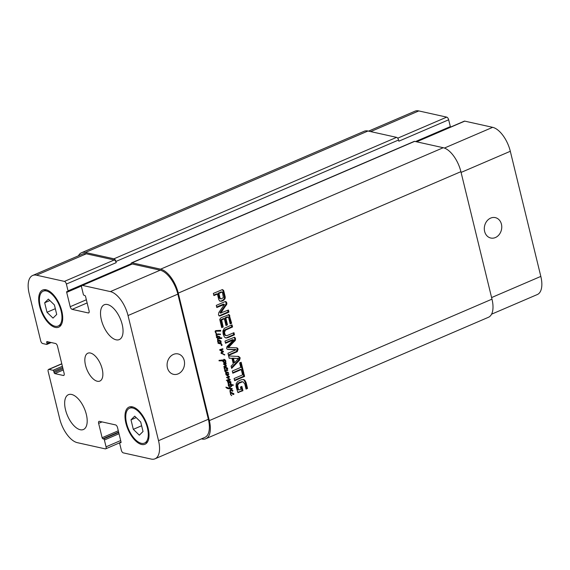 <?xml version="1.0" encoding="UTF-8"?>
<svg xmlns="http://www.w3.org/2000/svg" width="570" height="570" viewBox="0 0 570 570"><rect width="100%" height="100%" fill="white"/><g stroke="black" fill="none" stroke-linecap="round" stroke-linejoin="round"><path stroke-width="0.85" d="M219.393 340.725L220.626 341.373L218.217 340.034L219.414 340.105L220.953 341.038L220.127 340.853L219.828 341.815M219.322 340.589L218.453 340.433L220.896 341.936L220.063 341.751M220.59 341.487L219.977 341.202M218.559 340.539L219.144 341.017M220.953 341.038L221.096 341.701L220.262 341.516M221.067 341.33L220.426 341.188M218.958 340.048L220.127 340.853M218.217 340.034L217.875 340.276L217.484 339.699L217.84 338.537L216.493 336.977L216.928 336.442L218.559 336.264L219.984 337.062L219.692 337.917L221.652 337.846L221.73 338.423L218.395 338.794L217.847 339.236L218.217 340.034L217.555 339.891M218.339 338.209L219.3 337.967L219.564 337.233L218.524 336.834L216.878 337.119L218.339 338.209L216.657 337.689M216.878 337.312L216.514 337.226M216.878 337.119L216.5 337.034M217.099 336.977L216.543 336.856M218.431 336.863L216.265 336.792M217.597 336.678L216.878 336.635L217.597 336.678M218.524 336.834L217.612 336.671M218.175 340.012L217.548 339.87M217.89 339.713L217.469 339.62M217.818 339.57L217.455 339.485M218.395 338.794L217.761 338.651M221.73 338.423L217.562 338.608M218.973 338.673L218.175 338.552M221.808 338.024L220.975 337.839L220.896 338.238M219.692 337.917L219.315 337.832M219.82 337.761L219.364 337.661M219.984 337.062L219.151 336.877L218.987 337.575M219.564 336.578L218.73 336.393L219.151 336.877M218.759 340.497L218.011 340.71L218.745 342.777L218.381 342.791L217.576 340.896L217.875 340.276L218.203 340.518L217.747 340.418M218.745 342.777L221.117 342.691L221.117 343.197L220.49 343.247L222.101 345.163L221.317 345.57L221.808 344.943L220.946 344.002L218.438 343.418L218.153 342.798L218.965 343.09L218.274 342.67M218.246 342.107L217.833 342.014M218.004 341.565L217.619 341.48M218.011 340.71L217.633 340.625M218.623 340.589L218.224 340.504M218.075 342.94L218.659 343.062M218.738 343.29L218.16 343.161M220.462 343.667L217.904 343.104M219.671 343.411L218.609 343.197M221.844 345.463L221.317 345.342M222.101 345.163L221.716 345.078M222.043 344.679L221.573 344.572M221.424 343.824L220.59 343.639L221.21 344.494M220.49 343.247L219.657 343.069L220.59 343.639M220.54 343.247L219.657 343.069M220.64 343.247L219.707 343.062M220.725 343.19L219.806 343.062M221.003 343.204L219.942 343.09M221.117 343.197L220.17 343.019M220.284 342.506L220.284 343.012M224.815 354.796L221.267 353.421L221.424 352.046L222.321 351.398L219.963 350.329L220.013 349.553L222.827 348.762L222.706 349.517L220.462 350.016L223.283 351.191L223.319 351.918L221.495 353.001L224.815 354.796L224.038 354.839M223.297 353.934L222.464 353.749L223.982 354.611M220.911 353.001L222.464 353.749M221.744 353.186L221.146 353.058M221.495 353.001L221.124 352.923M221.894 352.353L221.331 352.232M223.013 351.989L221.908 351.825M223.176 351.939L222.179 351.804M223.319 351.918L222.343 351.754M223.454 351.64L222.485 351.733M223.426 351.49L222.621 351.455M223.283 351.191L222.592 351.305M221.381 350.522L222.45 351.006M220.911 350.301L220.547 350.336M220.854 349.845L220.02 349.659L219.628 349.83L220.077 350.115M220.462 350.016L219.856 349.88M220.533 349.56L220.02 349.659M221.716 349.666L220.633 349.688M222.051 349.645L220.882 349.481M222.706 349.517L221.217 349.46M222.97 349.239L221.873 349.332M224.473 354.996L224.103 354.875M232.197 393.25L233.394 394.02L232.133 393.122L230.572 392.908L231.078 392.566L229.952 391.398L230.643 389.802L232.923 390.557L232.09 390.372L231.912 391.07M232.133 393.122L231.591 393.001M233.394 394.02L232.781 393.728M231.37 393.065L231.947 393.542M232.923 390.557L232.638 391.276L232.239 390.614L230.9 390.3L230.266 391.191L231.078 392.566L233.764 393.571L233.707 394.469L231.064 393.015L230.764 394.062L231.448 395.594L230.458 394.162L230.579 392.901M231.769 395.623L231.392 395.537M231.049 394.632L230.636 394.54M230.807 394.098L230.422 394.012M230.814 393.236L230.437 393.157M231.27 392.958L230.658 392.823M233.707 394.469L232.631 394.34M233.899 394.233L232.873 394.283M233.764 393.571L232.931 393.386L233.066 394.048M233.871 393.856L233.237 393.72M231.769 392.573L232.931 393.386M230.266 391.191L229.895 391.106M230.437 390.507L229.995 390.407M232.239 390.614L230.152 390.136M230.558 390.158L231.107 390.286L230.558 390.158M231.313 389.773L232.09 390.372M230.814 392.694L230.515 392.431L231.028 392.566M226.297 366.303L224.003 367.251L224.573 366.104L225.969 365.826L223.426 364.123L223.782 363.667L226.055 363.489L225.984 364.13L224.224 364.259L226.511 365.733L226.297 366.303L223.796 366.46M225.57 364.928L224.737 364.743L225.677 365.548L225.464 366.125L225.677 365.548L226.511 365.733M224.544 364.415L223.711 364.23L224.737 364.743M224.224 364.259L223.711 364.23M225.984 364.13L223.419 364.073M226.147 363.966L225.15 363.945M226.183 363.674L225.663 363.56M224.63 366.645L224.031 366.51M225.884 366.41L225.05 366.225M225.87 370.422L225.065 370.243L226.226 369.887L227.736 370.051L227.63 370.493L225.114 370.785L225.713 371.604L228.435 372.794L226.226 372.972L226.817 374.205L225.699 373.286L226.133 372.388L224.68 370.771L225.207 370.151L224.188 368.028L224.837 367.166L226.026 367.244L227.572 368.177L226.739 367.992L226.44 368.947M226.817 374.205L228.691 373.792L228.463 374.675L226.874 374.853L229.511 376.756L229.147 377.333L227.352 377.597L230.294 379.698L227.152 380.71L226.803 380.397L227.295 379.834L229.753 379.606L226.554 377.304L228.884 376.72L225.955 374.796L225.841 374.305L226.81 374.233L226.354 374.105M226.839 374.048L226.069 373.877M226.44 373.713L225.813 373.571M226.247 373.485L225.727 373.371M226.076 373.2L225.684 373.108M226.226 372.972L225.741 372.866M226.454 372.83L225.863 372.702M227.907 372.908L227.523 372.866M226.689 372.68L225.62 372.645M228.285 372.901L227.074 372.723M228.435 372.794L227.451 372.716M224.879 371.419L228.413 372.466L227.601 372.609M225.67 371.811L226.461 372.011M225.713 371.604L225.015 371.448M225.371 371.277L224.844 371.155M225.114 370.785L224.715 370.7M225.471 370.564L224.872 370.429M227.758 370.393L225.036 370.236M227.572 368.177L227.273 369.132L224.872 367.622L224.573 368.662L225.456 370.051L225.022 369.951M228.563 380.176L226.311 380.325M229.397 380.211L227.729 379.991M230.216 380.048L228.563 380.026M229.895 379.214L229.062 379.029L229.382 379.862M230.294 379.698L229.717 379.57M229.283 378.701L228.449 378.516L229.062 379.029M227.523 377.753L226.689 377.575L228.449 378.516M228.435 377.504L226.689 377.575M227.352 377.597L226.582 377.426M228.869 377.426L227.601 377.319M229.147 377.333L228.036 377.24M228.271 375.737L227.437 375.552L228.677 376.57L228.314 377.148M229.511 376.756L228.748 376.585M226.874 374.853L226.041 374.668L227.437 375.552M228.463 374.675L226.041 374.668M228.036 374.141L227.63 374.49M228.869 374.326L228.114 374.155M226.012 367.857L227.202 368.626L225.492 367.743M225.941 367.728L225.399 367.607M227.202 368.626L226.589 368.334M225.179 367.671L225.756 368.149M224.865 369.239L224.452 369.146M224.616 368.705L224.238 368.619M224.623 367.842L224.252 367.757M225.485 367.728L224.388 367.515M225.079 367.565L224.466 367.429M227.516 369.075L226.682 368.89M227.708 368.84L226.874 368.655M227.679 368.462L227.045 368.32M225.578 367.18L226.739 367.992M231.641 386.41L231.691 386.025L231.47 386.496L230.821 386.211M231.199 384.08L230.43 383.909L230.615 383.396L231.406 384.629L233.201 384.807L233.244 385.37L231.598 385.249L231.47 385.783L229.895 384.9M231.598 385.249L230.764 385.064L230.829 385.498M233.244 385.37L232.09 385.405M232.503 384.779L232.41 385.185M233.337 384.964L232.674 384.814M230.907 383.624L230.494 383.532M231.128 385.185L228.834 385.32L229.468 386.887L228.513 385.961L229.026 384.622L230.907 384.551L230.408 383.895M230.415 384.501L230.907 384.551M229.183 386.339L228.634 386.218M228.919 385.933L228.456 385.826M228.805 385.634L228.399 385.541M228.834 385.32L228.435 385.234M229.026 385.185L228.506 385.071M230.294 384.999L228.192 384.999M230.43 387.059L229.71 388.298L232.068 388.476L232.168 389.103L228.321 388.704L226.782 388.149L225.891 387.144L229.218 388.134L230.415 386.453L231.327 385.876L231.434 386.346L229.888 386.937M226.718 387.728L226.019 387.5M231.448 389.032L227.494 388.519M232.168 389.103L230.615 388.847M232.225 388.918L231.335 388.918M232.246 388.747L231.392 388.733M229.71 388.298L228.933 388.127M217.291 334.512L216.743 334.683L216.7 334.148L219.208 333.906L219.201 334.547L216.792 334.405M218.937 334.49L216.75 334.291M218.274 334.362L217.469 334.212L218.274 334.362M219.315 334.369L218.367 334.362M219.315 334.091L218.481 334.184M216.7 334.148L216.415 334.989L217.719 336.115L216.458 335.687L216.066 335.025L216.393 334.277L215.168 331.754L215.752 330.621L220.611 330.351L220.733 331.099L216.009 331.22L215.588 331.605L216.7 334.148L216.301 334.063M217.391 335.922L216.6 335.759M216.172 335.367L216.564 335.737M217.006 335.552L216.222 335.374M216.621 335.231L216.101 335.117M216.514 334.797L216.08 334.704M216.678 334.711L216.115 334.59M216.087 332.773L215.531 332.652M215.588 331.605L215.147 331.505M216.009 331.22L215.261 331.056M216.664 331.056L215.175 331.035M218.303 330.992L215.831 330.871M219.386 331.077L217.541 330.864M218.524 330.878L218.039 330.764L218.524 330.878M220.733 331.099L218.631 330.906M220.761 330.956L219.899 330.913M220.027 330.351L219.927 330.771M220.611 330.351L220.091 330.365M220.127 334.69L220.348 333.999L220.497 334.469L219.999 334.362M220.426 334.312L219.999 334.219M230.572 382.199L229.119 381.344L228.007 381.358L227.765 381.729L228.435 382.299L230.907 382.883L228.898 383.161L228.378 383.66L228.734 384.194L228.335 384.102M228.57 383.945L228.15 383.845M228.898 383.161L228.285 383.026M230.358 383.118L228.064 382.976M230.558 383.104L229.525 382.933M230.743 383.083L229.724 382.919M230.907 382.883L229.91 382.897M227.601 382.114L228.584 382.42M229.418 382.605L227.63 382.121M228.007 381.358L227.544 381.259M229.119 381.344L227.658 381.123M228.734 384.194L228.107 383.795L228.584 382.755L227.416 381.572L227.886 380.974L228.919 380.739L230.907 381.907L230.779 382.527L230.052 382.434L230.629 382.214M230.779 382.527L229.952 382.342L230.123 381.928M230.957 382.114L230.387 381.993M230.907 381.907L230.088 381.786M228.093 380.553L230.073 381.722M224.473 360.618L222.834 360.724L225.193 362.606L225.378 361.038L224.188 359.763L224.701 359.442L225.763 360.746L225.855 362.57L225.3 363.247L223.54 362.278L222.464 360.81L219.037 360.839L219.044 360.34L224.11 359.941L224.473 360.618L222.093 360.682M223.205 360.461L222.792 360.432M223.59 359.827L223.639 360.432M220.918 360.86L219.015 360.682M222.464 360.81L220.804 360.839M221.637 360.625L222.243 360.76M224.637 363.097L225.3 363.247L224.651 363.118M225.022 362.385L224.466 363.062M225.855 362.57L225.342 362.456M225.763 360.746L225.121 360.603M223.868 359.257L224.929 360.561M223.29 362.021L224.808 362.577M222.834 360.724L222.001 360.539M223.048 360.675L222.215 360.489M205.82 438.729L488.469 317.276A22.75 10.994 -113.3 0 0 491.981 299.15L460.902 171.663A22.75 10.994 -113.3 0 0 443.246 147.715L414.647 141.367A2.529 1.218 -113.3 0 0 414.226 141.396L131.577 262.848A2.529 1.218 66.7 0 1 131.998 262.82L160.597 269.168A22.75 10.994 66.7 0 1 178.253 293.115L209.333 420.603A22.75 10.994 66.7 0 1 205.82 438.729A22.75 10.994 66.7 0 1 202.001 438.993L201.424 438.872M225.485 330.123L224.494 332.317L225.057 334.626L225.863 335.531L227.309 335.495L233.942 332.666L234.469 334.839L228.007 337.611L225.877 337.953L224.381 337.005L223.169 334.155L222.898 330.935L224.309 328.341L232.026 324.829L232.56 326.995L225.485 330.123L224.658 329.937L223.917 330.785L223.661 332.132L224.224 334.44L225.029 335.345L226.012 335.459M225.029 335.345L226.846 335.644M244.074 374.248L244.601 376.414L234.641 380.696L234.106 378.53L244.074 374.248M238.616 356.442L240.205 357.853L239.535 360.226L231.648 368.42L231.085 366.132L233.315 363.867L231.962 358.323L229.161 358.231L228.606 355.944L238.908 356.499M220.832 312.93L228.42 310.037L228.933 312.139L220.262 315.865L219.293 315.965L218.438 314.761L218.823 312.545L224.452 304.466L216.792 307.501L216.279 305.392L225 301.644L225.927 301.573L226.789 302.82L226.846 304.102L220.832 312.93L220.006 312.745L220.896 313.229M224.338 304.344L223.276 304.166L216.671 307.009M224.323 318.694L221.637 320.034L223.198 326.988L221.702 327.629L219.742 319.414L220.932 317.754L229.126 314.668L231.655 323.283L230.159 323.924L228.641 317.697L227.936 317.141L225.82 318.053L227.48 324.886L225.991 325.527L224.323 318.694L223.49 318.509L220.804 319.848L222.364 326.802L221.58 327.137M228.349 317.169L227.231 316.92L224.986 317.868L226.646 324.701L225.87 325.043M221.937 301.117L219.649 301.024L218.738 299.471L217.419 294.07L213.893 295.588L213.358 293.415L222.407 289.581L223.739 290.828L225.186 296.82L225.036 298.851L222.628 300.853L219.906 301.152M236.329 347.778L237.612 348.213L238.103 349.253L237.255 351.676L228.485 355.445L227.95 353.272L235.966 349.823L228.221 349.453L227.195 349.267L226.618 348.313L227.01 346.567L233.6 339.934L225.513 343.261L224.979 341.088L234.477 337.219L235.467 338.438L235.474 340.176L228.513 347.501L236.885 347.835M227.387 349.267L235.581 349.538M233.6 339.934L232.489 339.663L225.392 342.762M228.805 347.03L227.971 346.845L227.679 347.315L228.955 347.657M242.385 374.077L241.281 369.567L232.809 373.207L232.282 371.034L240.754 367.394L239.657 362.898L241.153 362.256L243.874 373.435L242.385 374.077M238.502 389.716L239.008 389.994L240.996 389.16L240.469 387.016L241.88 386.41L242.934 390.721L237.833 392.445L236.066 386.546L236.194 383.524L237.797 381.416L241.231 379.741L243.604 379.534L244.851 380.197L246.14 382.726L247.537 388.455L246.048 389.096L244.794 383.973L243.091 381.893L242.229 381.914L238.958 383.318L237.64 385.256L238.502 389.716L237.669 389.531L239.008 389.994M238.189 392.573L237.833 392.445M238.452 389.574L237.669 389.531M237.733 386.61L236.899 386.424L237.619 389.388M237.64 385.256L236.807 385.071L236.899 386.424M238.232 383.959L237.405 383.774L236.807 385.071M238.509 383.674L237.405 383.774M238.958 383.318L237.676 383.489M240.569 382.442L239.735 382.256L238.125 383.133M242.229 381.914L239.735 382.256M242.749 381.85L241.395 381.729M243.091 381.893L241.915 381.665M247.537 388.455L245.927 388.605M246.14 382.726L245.307 382.541L246.703 388.27M244.851 380.197L244.017 380.019L245.307 382.541M243.148 379.47L244.017 380.019M238.916 392.452L237.754 392.374M242.934 390.721L242.1 390.536L238.082 392.267M241.167 386.716L242.1 390.536M241.281 369.567L240.447 369.381L232.688 372.716M243.874 373.435L242.264 373.585M240.44 362.563L243.048 373.25M237.255 351.676L236.422 351.49L228.363 354.953M238.103 349.253L237.27 349.068L236.422 351.49M237.612 348.213L236.778 348.028L237.27 349.068M236.4 347.778L236.778 348.028M227.679 347.315L228.121 347.472L227.679 347.315M235.474 340.176L234.641 339.991L227.971 346.845M235.51 338.616L234.676 338.43L234.641 339.991M235.467 338.438L234.676 338.43M235.082 337.639L234.249 337.454L234.633 338.252M233.322 339.848L232.489 339.663M235.823 349.567L234.747 349.353M222.492 292.488L221.766 292.203L218.916 293.422L220.013 297.918L219.179 297.732L219.799 298.63L221.381 298.844L223.362 297.611L222.492 292.488M220.013 297.918L220.633 298.815L221.381 298.844M220.141 298.281L219.308 298.096M218.916 293.422L218.082 293.244L219.179 297.732M222.108 292.118L220.932 292.018L218.082 293.244M221.431 291.968L222.264 292.154M221.167 301.302L220.334 301.117M222.628 300.853L221.103 300.932M223.974 300.134L223.141 299.948L221.794 300.668M225.036 298.851L224.202 298.666L223.141 299.948M225.271 297.447L224.438 297.262L224.202 298.666M223.739 290.828L222.906 290.643L224.438 297.262M223.504 290.201L222.671 290.016L222.906 290.643M222.2 289.51L222.671 290.016M217.419 294.07L216.586 293.885L213.771 295.096M221.987 319.699L221.153 319.514M227.48 324.886L226.646 324.701M225.82 318.053L224.986 317.868M227.936 317.141L227.102 316.956M231.655 323.283L230.038 323.432M229.617 315.203L228.784 315.018L230.821 323.097M228.292 314.483L228.784 315.018M223.198 326.988L222.364 326.802M221.694 320.832L220.861 320.646M221.637 320.034L220.804 319.848M220.896 312.83L220.006 312.745M226.447 304.986L225.613 304.8L220.063 312.645M226.846 304.102L226.012 303.917L225.613 304.8M226.789 302.82L225.955 302.642L226.012 303.917M225.428 301.566L225.955 302.642M223.504 304.159L224.252 304.323M220.262 315.865L218.958 315.78M228.933 312.139L228.1 311.954L219.429 315.68M227.708 310.344L228.1 311.954M234.519 362.727L238.452 358.608L233.436 358.302L234.519 362.727L233.686 362.541L232.603 358.117L233.436 358.302M238.452 358.608L232.603 358.117M231.962 358.323L229.119 358.067M239.535 360.226L238.702 360.041L231.441 367.586M240.205 357.853L239.371 357.668L238.702 360.041M237.783 356.257L239.371 357.668M243.362 374.554L243.775 376.228L234.519 380.204M244.601 376.414L243.775 376.228M224.751 330.971L223.917 330.785M232.56 326.995L231.726 326.81L224.658 329.937M231.313 325.135L231.726 326.81M226.661 337.996L225.456 337.818M228.007 337.611L225.827 337.81M234.469 334.839L233.636 334.654L227.173 337.426M233.223 332.973L233.636 334.654M225.057 334.626L224.224 334.44M224.666 333.514L223.832 333.329M224.494 332.317L223.661 332.132M495.401 237.547A10.452 8.643 -77.5 0 1 490.77 238.025A10.452 8.643 -77.5 0 1 484.6 225.948A10.452 8.643 -77.5 0 1 495.301 217.619A10.452 8.643 -77.5 0 1 501.764 226.924A10.452 8.643 -77.5 0 1 495.401 237.547M178.182 373.856A10.452 8.643 -77.5 0 1 173.551 374.333A10.452 8.643 -77.5 0 1 167.38 362.256A10.452 8.643 -77.5 0 1 178.082 353.927A10.452 8.643 -77.5 0 1 184.552 363.233A10.452 8.643 -77.5 0 1 178.182 373.856M86.341 414.411A18.96 9.163 66.7 0 1 83.412 429.516A18.96 9.163 66.7 0 1 67.509 415.715A18.96 9.163 66.7 0 1 68.443 394.675A18.96 9.163 66.7 0 1 86.341 414.411M122.194 324.487A18.96 9.163 66.7 0 1 119.273 339.592A18.96 9.163 66.7 0 1 103.362 325.791A18.96 9.163 66.7 0 1 104.296 304.751A18.96 9.163 66.7 0 1 122.194 324.487M46.996 312.274L44.681 302.77L48.379 299.1L54.399 304.929L56.715 314.433L53.017 318.11L46.996 312.274L55.319 308.705M44.681 302.77L49.868 300.54M133.316 429.338L130.993 419.834L134.698 416.157L140.712 421.992L143.034 431.497L139.329 435.174L133.316 429.338L141.631 425.761M130.993 419.834L136.187 417.603M61.111 310.914A18.96 9.163 -113.3 0 0 43.213 291.185A18.96 9.163 -113.3 0 0 42.28 312.225A18.96 9.163 -113.3 0 0 58.183 326.026A18.96 9.163 -113.3 0 0 61.111 310.914M61.802 311.07A20.228 9.776 66.7 0 1 58.681 327.187A20.228 9.776 66.7 0 1 41.717 312.46A20.228 9.776 66.7 0 1 42.714 290.023A20.228 9.776 66.7 0 1 61.802 311.07M147.423 427.977A18.96 9.163 -113.3 0 0 129.525 408.248A18.96 9.163 -113.3 0 0 128.592 429.281A18.96 9.163 -113.3 0 0 144.502 443.082A18.96 9.163 -113.3 0 0 147.423 427.977M148.122 428.134A20.228 9.776 66.7 0 1 145.001 444.244A20.228 9.776 66.7 0 1 128.036 429.524A20.228 9.776 66.7 0 1 129.027 407.087A20.228 9.776 66.7 0 1 148.122 428.134M158.531 440.681A22.75 10.994 66.7 0 1 155.019 458.807A22.75 10.994 66.7 0 1 151.2 459.071L123.291 452.872A2.529 1.218 66.7 0 1 121.332 450.214L119.664 443.396A1.012 0.492 66.7 0 1 119.821 442.591A1.012 0.492 66.7 0 1 119.992 442.577L120.69 442.733A1.012 0.492 -113.3 0 0 120.861 442.719A1.012 0.492 -113.3 0 0 121.011 441.914L117.52 427.564A2.529 1.218 -113.3 0 0 115.553 424.907L99.451 421.33A2.529 1.218 -113.3 0 0 99.023 421.358A2.529 1.218 -113.3 0 0 98.639 423.368L102.13 437.717A1.012 0.492 -113.3 0 0 102.921 438.786L103.612 438.936A1.012 0.492 66.7 0 1 104.396 440.004L106.063 446.823A2.529 1.218 66.7 0 1 105.671 448.839A2.529 1.218 66.7 0 1 105.243 448.868L77.342 442.669A22.75 10.994 66.7 0 1 59.686 418.722L48.158 371.448A2.529 1.218 66.7 0 1 48.55 369.431A2.529 1.218 66.7 0 1 48.97 369.403L53.003 370.293A1.012 0.492 66.7 0 1 53.787 371.362L54.072 372.538A1.012 0.492 -113.3 0 0 54.855 373.599L63.327 375.48A2.529 1.218 -113.3 0 0 63.747 375.452A2.529 1.218 -113.3 0 0 64.139 373.435L57.492 346.154A2.529 1.218 -113.3 0 0 55.525 343.496L47.061 341.615A1.012 0.492 -113.3 0 0 46.89 341.622A1.012 0.492 -113.3 0 0 46.733 342.428L47.018 343.603A1.012 0.492 66.7 0 1 46.861 344.408A1.012 0.492 66.7 0 1 46.69 344.423L42.665 343.532A2.529 1.218 66.7 0 1 40.705 340.867L29.177 293.593A22.75 10.994 66.7 0 1 32.69 275.46A22.75 10.994 66.7 0 1 36.516 275.196L64.417 281.395A2.529 1.218 66.7 0 1 66.384 284.052L68.044 290.878A1.012 0.492 66.7 0 1 67.887 291.683A1.012 0.492 66.7 0 1 67.716 291.69L67.025 291.541A1.012 0.492 -113.3 0 0 66.854 291.548A1.012 0.492 -113.3 0 0 66.697 292.36L70.195 306.703A2.529 1.218 -113.3 0 0 72.155 309.368L88.264 312.944A2.529 1.218 -113.3 0 0 88.685 312.916A2.529 1.218 -113.3 0 0 89.077 310.899L85.578 296.55A1.012 0.492 -113.3 0 0 84.795 295.488L84.096 295.331A1.012 0.492 66.7 0 1 83.313 294.27L81.653 287.444A2.529 1.218 66.7 0 1 82.044 285.435A2.529 1.218 66.7 0 1 82.465 285.406L110.373 291.598A22.75 10.994 66.7 0 1 128.029 315.545L158.531 440.681L208.349 419.271A22.75 10.994 66.7 0 1 204.837 437.404L155.019 458.807M102.187 368.982A15.169 7.332 66.7 0 1 99.843 381.074A15.169 7.332 66.7 0 1 87.117 370.03A15.169 7.332 66.7 0 1 87.865 353.201A15.169 7.332 66.7 0 1 102.187 368.982M416.406 141.752L464.329 121.161A2.529 1.218 66.7 0 1 464.757 121.132L492.658 127.331A22.75 10.994 66.7 0 1 510.314 151.278L540.823 276.407A22.75 10.994 66.7 0 1 537.311 294.54L491.568 314.191M368.576 131.129L414.981 111.193A22.75 10.994 66.7 0 1 418.8 110.929L446.709 117.128A2.529 1.218 66.7 0 1 448.668 119.786L450.336 126.604A1.012 0.492 66.7 0 1 450.35 127.167M448.668 119.786L398.85 141.196L398.565 140.013A2.529 1.218 -113.3 0 0 396.599 137.356L367.999 131.007A22.75 10.994 -113.3 0 0 364.18 131.271L81.531 252.724A22.75 10.994 66.7 0 1 85.35 252.46L113.95 258.809A2.529 1.218 66.7 0 1 115.917 261.473L116.202 262.649L66.384 284.052M32.69 275.46L82.515 254.056A22.75 10.994 66.7 0 1 86.334 253.792L114.235 259.984A2.529 1.218 66.7 0 1 116.202 262.649M82.044 285.435L131.862 264.024A2.529 1.218 66.7 0 1 132.29 263.995L160.191 270.194A22.75 10.994 66.7 0 1 177.847 294.134L208.349 419.271M131.093 264.352A2.529 1.218 66.7 0 1 131.577 262.848M78.432 255.809A22.75 10.994 66.7 0 1 81.531 252.724M221.117 349.802L220.284 349.617M222.378 349.574L221.545 349.389M225.25 366.496L224.416 366.31M226.083 366.36L225.25 366.175M228.356 378.188L227.523 378.003M229.739 388.84L228.905 388.655M216.507 335.124L216.073 335.025M217.484 331.028L216.65 330.842M220.106 331.084L219.272 330.899M224.48 360.44L223.647 360.254M460.902 171.663L178.253 293.115M209.333 420.603L491.981 299.15M234.726 341.188L233.892 341.003M235.382 338.202L234.548 338.017M223.29 300.533L222.457 300.347M225.186 296.82L224.352 296.635M225.079 296.307L224.245 296.122M229.853 315.887L229.019 315.702M226.354 329.667L225.52 329.481M491.597 297.561L540.823 276.407M370.692 131.599L418.8 110.929M397.696 138.189L446.709 117.128M416.642 141.809L464.757 121.132M444.415 148.058L492.658 127.331M461.094 172.425L510.314 151.278M102.051 421.907L98.639 423.368M120.676 440.539L106.063 446.823M61.809 363.888L48.97 369.403M64.061 375.167L63.327 375.48M86.334 253.792L36.516 275.196M114.235 259.984L64.417 281.395M86.362 299.756L70.195 306.703M87.132 302.927L72.155 309.368M88.998 312.624L88.264 312.944M132.29 263.995L82.465 285.406M160.191 270.194L110.373 291.598M177.847 294.134L128.029 315.545M160.597 269.168L443.246 147.715M131.998 262.82L414.647 141.367M66.697 292.36L81.631 285.94M68.044 290.878L131.079 263.789M415.53 141.56L450.336 126.604M115.917 261.473L398.565 140.013M113.95 258.809L396.599 137.356M85.35 252.46L367.999 131.007M47.018 343.603L50.089 342.285M46.733 342.428L48.094 341.843M54.855 373.599L63.299 369.973M54.072 372.538L62.985 368.705M53.787 371.362L62.7 367.529M53.003 370.293L62.387 366.261M104.396 440.004L119.016 433.72M103.612 438.936L118.71 432.452M102.921 438.786L118.61 432.039M102.13 437.717L118.296 430.77M119.992 442.577L121.054 442.12M217.419 336.628L218.253 336.813M218.018 342.948L218.844 343.133M219.001 343.226L219.835 343.411M219.279 343.325L220.113 343.511M230.515 392.787L231.349 392.972M230.736 392.808L231.57 392.994M230.095 392.566L230.928 392.751M230.387 390.101L231.22 390.286M230.836 390.194L231.669 390.379M226.09 371.989L226.924 372.174M226.44 370.243L227.273 370.429M224.63 370.087L225.464 370.272M224.331 367.394L225.157 367.579M224.544 367.415L225.378 367.6M217.954 334.269L218.787 334.455M218.296 330.771L219.129 330.956M228.157 382.37L228.983 382.548M221.93 359.962L222.763 360.147M220.02 360.66L220.854 360.846M221.523 360.554L222.357 360.739M224.067 362.983L224.901 363.168M224.124 362.427L224.958 362.613M238.018 389.802L238.851 389.987M227.9 347.465L228.734 347.65M232.667 339.642L233.501 339.827M219.992 298.68L220.825 298.865M221.345 291.947L222.172 292.132M227.38 316.927L228.214 317.112M223.454 304.145L224.288 304.33M237.462 358.295L238.296 358.48M225.378 335.459L226.212 335.644M46.341 289.838L43.213 291.185M61.311 324.679L58.183 326.026M132.653 406.902L129.525 408.248M147.623 441.743L144.502 443.082M119.65 442.833L105.671 448.839M61.774 363.745L48.55 369.431M67.887 291.683L81.717 285.741M46.861 344.408L51.222 342.534M119.821 442.591L121.047 442.064"/></g></svg>
